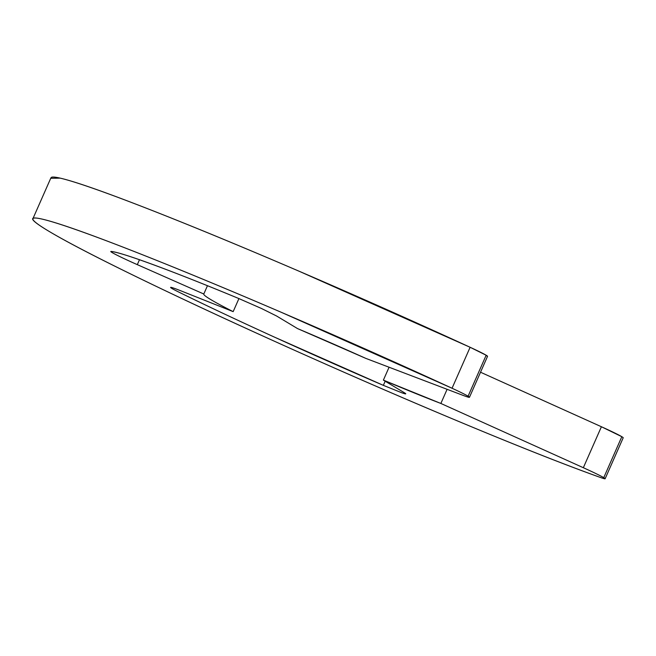 <?xml version="1.0" encoding="UTF-8"?>
<svg xmlns="http://www.w3.org/2000/svg" width="656" height="656" viewBox="0 0 656 656"><rect width="100%" height="100%" fill="white"/><g stroke="black" fill="none" stroke-linecap="round" stroke-linejoin="round"><path stroke-width="0.98" d="M605.127 478.749L623.2 437.782A29.881 1.328 -156.2 0 0 621.822 436.691L603.758 477.658L621.822 436.691A29.881 1.328 -156.2 0 0 601.404 426.744L583.34 467.712A29.881 1.328 23.8 0 1 603.758 477.658A29.881 1.328 23.8 0 1 605.127 478.757A29.881 1.328 23.8 0 1 600.945 477.65A336.143 14.932 23.8 0 1 303.4 354.248A336.143 14.932 23.8 0 1 48.396 230.969A336.143 14.932 23.8 0 1 33.522 218.218A336.143 14.932 23.8 0 1 452.05 388.245A29.881 1.328 23.8 0 1 468.089 396.199L486.162 355.232A29.881 1.328 -156.2 0 0 470.114 347.278L452.05 388.245L470.114 347.278A336.143 14.932 -156.2 0 0 51.594 177.243M469.466 397.29L487.539 356.323A29.881 1.328 -156.2 0 0 486.162 355.232L468.089 396.199A29.881 1.328 23.8 0 1 469.466 397.298A29.881 1.328 23.8 0 1 462.546 395.183L365.745 358.356L462.546 395.183A29.881 1.328 -156.2 0 0 468.089 396.199A29.881 1.328 -156.2 0 0 452.05 388.245L281.121 312.231C222.671 287.123 171.856 266.156 128.658 249.321C85.46 232.495 56.613 222.417 42.107 219.096C27.601 215.783 29.7 219.735 48.396 230.969C67.101 242.195 99.491 258.948 145.575 281.227C191.667 303.515 244.27 327.852 303.4 354.248C362.53 380.652 418.987 404.998 472.755 427.302C526.53 449.606 569.26 466.391 600.945 477.65A29.881 1.328 -156.2 0 0 603.758 477.658A29.881 1.328 -156.2 0 0 583.34 467.712L601.404 426.744L480.52 372.223L601.404 426.744L621.822 436.691L621.462 437.511M297.537 328.582L365.745 358.356A149.396 6.642 23.8 0 0 297.537 328.582L276.652 316.044L297.537 328.582M139.474 259.727L137.309 264.647A29.881 1.328 23.8 0 1 112.16 252.585A29.881 1.328 23.8 0 1 111.135 251.445C121.212 252.109 173.61 271.436 238.727 298.505L261.318 308.41L276.652 316.036M238.923 298.587L233.167 311.641A149.396 6.642 23.8 0 1 210.658 299.513A149.396 6.642 23.8 0 1 203.803 294.011L137.309 264.647L203.803 294.011L207.46 285.721M233.167 311.641L180.949 290.854L233.167 311.641M385.179 381.21L383.358 385.351C313.24 355.281 229.272 316.996 178.891 292.125A29.881 1.328 23.8 0 1 171.938 288.476A29.881 1.328 23.8 0 1 180.949 290.854M404.268 392.673L383.383 380.127L389.074 367.229L383.383 380.127L404.268 392.673C406.868 394.231 406.064 394.272 401.866 392.805L383.358 385.351L273.667 336.774C237.57 320.317 205.976 305.434 178.891 292.125M447.105 389.303L440.865 403.456L383.383 380.127A149.396 6.642 23.8 0 0 440.865 403.456L583.34 467.712L440.865 403.456L447.105 389.303M111.135 251.445C117.268 252.166 131.594 256.685 154.119 264.991C176.644 273.298 204.844 284.466 238.727 298.505M487.457 356.495L486.162 355.232L470.114 347.278L299.185 271.264C240.744 246.156 189.92 225.188 146.723 208.354C103.533 191.527 74.677 181.45 60.172 178.129L50.733 178.293M32.907 218.702L50.971 177.735"/></g></svg>
